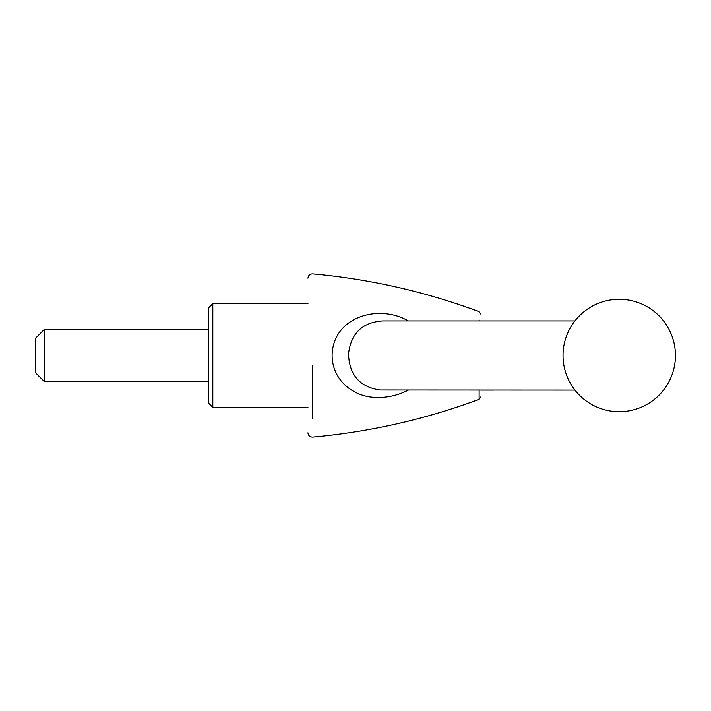 <?xml version="1.0" encoding="UTF-8"?>
<svg xmlns="http://www.w3.org/2000/svg" width="711" height="711" viewBox="0 0 711 711"><rect width="100%" height="100%" fill="white"/><g stroke="black" fill="none" stroke-linecap="round" stroke-linejoin="round"><path stroke-width="1.07" d="M212.82 303.615L208.492 307.943L208.492 403.057L212.82 407.385L212.82 303.615L307.943 303.615M44.198 329.557L35.55 338.205L35.55 372.795L44.198 381.443L44.198 329.557L208.492 329.557M493.861 320.91L480.885 320.91M493.861 390.072L480.885 390.09M574.941 320.91L382.785 320.91C362.334 322.323 350.914 333.317 348.532 353.909C349.252 374.999 359.748 387.024 380.03 389.992L574.932 390.081M408.363 390.081C398.018 395.396 387.184 397.849 375.852 397.44C353.323 396.916 332.277 380.278 332.108 355.5C332.624 317.488 377.737 303.313 408.345 320.91M312.76 365.054L312.76 418.966M312.76 418.21L312.76 379.025M479.125 320.91L479.125 319.906M307.943 432.803C308.29 435.647 309.889 437.078 312.76 437.096C369.889 431.924 425.347 419.33 479.125 399.333L479.125 390.072M307.943 407.385L212.82 407.385M675.45 355.5A56.205 56.205 0 0 0 619.245 299.295A56.205 56.205 0 0 0 563.032 355.5A56.205 56.205 0 0 0 619.245 411.705A56.205 56.205 0 0 0 675.45 355.5M307.943 278.197C308.29 275.353 309.889 273.922 312.76 273.904C369.889 279.076 425.347 291.67 479.125 311.667L480.885 314.12M208.492 381.443L44.198 381.443M479.125 399.333L480.885 396.88"/></g></svg>
